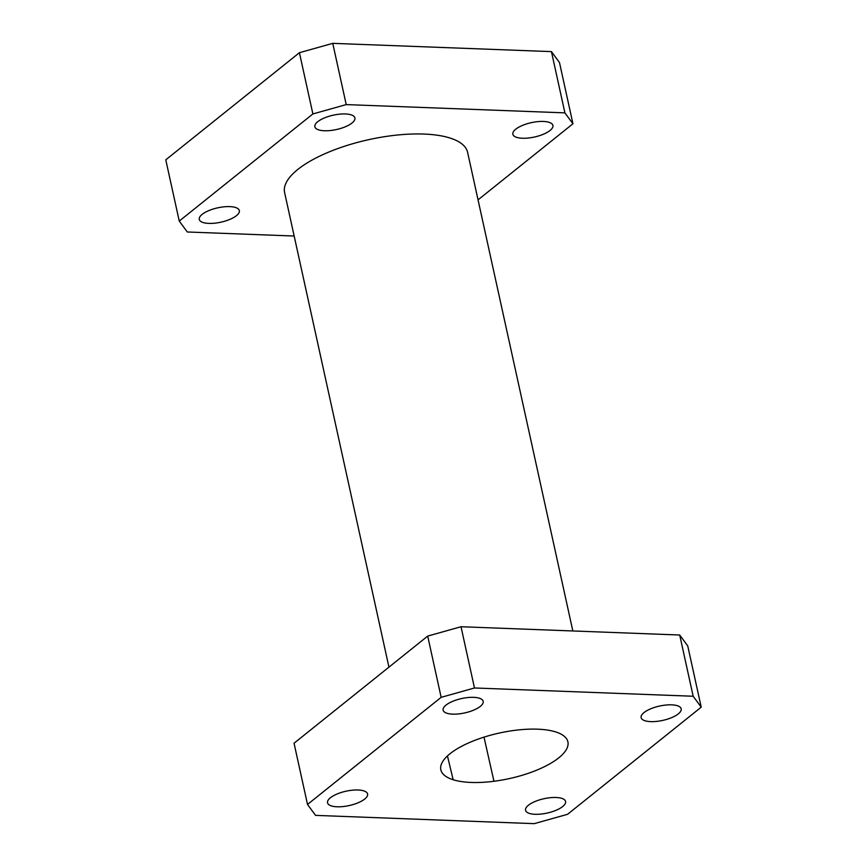 <?xml version="1.0" encoding="UTF-8"?>
<svg xmlns="http://www.w3.org/2000/svg" width="867" height="867" viewBox="0 0 867 867"><rect width="100%" height="100%" fill="white"/><g stroke="black" fill="none" stroke-linecap="round" stroke-linejoin="round"><path stroke-width="1.3" d="M229.788 206.617A20.505 7.348 167.6 0 0 208.806 210.616A20.505 7.348 167.6 0 0 199.28 219.416A20.505 7.348 167.6 0 0 208.839 223.404A20.505 7.348 167.6 0 0 229.82 219.405A20.505 7.348 167.6 0 0 239.335 210.605A20.505 7.348 167.6 0 0 229.788 206.617M345.359 113.956A20.505 7.348 167.6 0 0 324.377 117.955A20.505 7.348 167.6 0 0 314.862 126.755A20.505 7.348 167.6 0 0 324.41 130.754A20.505 7.348 167.6 0 0 345.391 126.745A20.505 7.348 167.6 0 0 354.917 117.955A20.505 7.348 167.6 0 0 345.359 113.956M543.36 121.445A20.505 7.348 167.6 0 0 522.378 125.455A20.505 7.348 167.6 0 0 512.863 134.244A20.505 7.348 167.6 0 0 522.411 138.243A20.505 7.348 167.6 0 0 543.392 134.233A20.505 7.348 167.6 0 0 552.918 125.444A20.505 7.348 167.6 0 0 543.36 121.445M671.632 704.838A20.505 7.348 167.6 0 0 650.651 708.838A20.505 7.348 167.6 0 0 641.125 717.638A20.505 7.348 167.6 0 0 650.683 721.626A20.505 7.348 167.6 0 0 671.665 717.627A20.505 7.348 167.6 0 0 681.18 708.827A20.505 7.348 167.6 0 0 671.632 704.838M358.049 790A20.505 7.348 167.6 0 0 337.068 793.999A20.505 7.348 167.6 0 0 327.553 802.799A20.505 7.348 167.6 0 0 337.1 806.787A20.505 7.348 167.6 0 0 358.082 802.788A20.505 7.348 167.6 0 0 367.597 793.988A20.505 7.348 167.6 0 0 358.049 790M556.05 797.488A20.505 7.348 167.6 0 0 535.069 801.487A20.505 7.348 167.6 0 0 525.554 810.287A20.505 7.348 167.6 0 0 535.102 814.286A20.505 7.348 167.6 0 0 556.083 810.277A20.505 7.348 167.6 0 0 565.598 801.487A20.505 7.348 167.6 0 0 556.05 797.488M473.631 697.339A20.505 7.348 167.6 0 0 452.65 701.349A20.505 7.348 167.6 0 0 443.124 710.138A20.505 7.348 167.6 0 0 452.682 714.137A20.505 7.348 167.6 0 0 473.664 710.138A20.505 7.348 167.6 0 0 483.179 701.338A20.505 7.348 167.6 0 0 473.631 697.339M572.838 630.97L467.595 152.31A93.679 33.585 167.6 0 0 423.952 134.06A93.679 33.585 167.6 0 0 328.094 152.354A93.679 33.585 167.6 0 0 284.604 192.539L388.947 667.146M441.151 697.328L427.691 636.085L294.054 743.225L307.514 804.457L315.555 815.381L534.245 823.65L567.582 814.297L701.219 707.169L693.167 696.244L474.477 687.975L441.151 697.328L307.514 804.457M427.691 636.085L461.016 626.733L474.477 687.975M693.167 696.244L679.706 635.012L461.016 626.733M679.706 635.012L687.748 645.926L701.219 707.169M555.563 731.889A65.047 23.322 167.6 0 0 514.76 730.35A65.047 23.322 167.6 0 0 440.783 769.538A65.047 23.322 167.6 0 0 453.159 779.736A65.047 23.322 167.6 0 0 493.962 781.275A65.047 23.322 167.6 0 0 567.842 741.599A65.047 23.322 167.6 0 0 555.563 731.889M572.946 123.775L564.905 112.862L551.445 51.619L559.486 62.543L572.946 123.775L478.053 199.854M346.215 104.593L312.889 113.945L299.418 52.703L332.755 43.35L346.215 104.593L564.905 112.862M299.418 52.703L165.781 159.831L179.252 221.074L312.889 113.945M179.252 221.074L187.294 231.988L294.162 236.03M332.755 43.35L551.445 51.619M493.962 781.275L484.003 737.134M453.159 779.736L447.448 755.948"/></g></svg>
